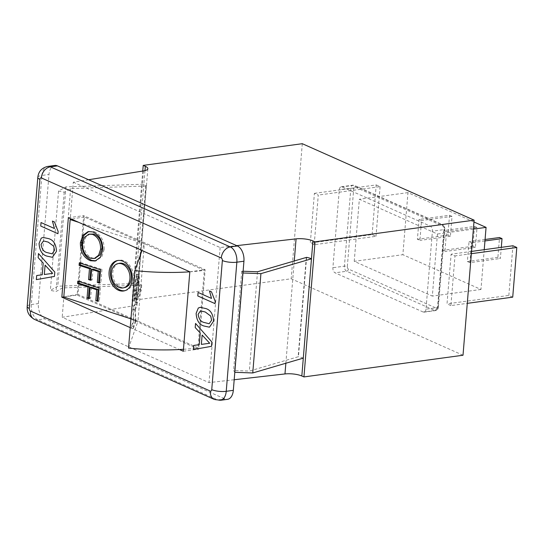 <?xml version="1.0" encoding="UTF-8"?>
<svg xmlns="http://www.w3.org/2000/svg" width="544" height="544" viewBox="0 0 544 544"><rect width="100%" height="100%" fill="white"/><g stroke="black" fill="none" stroke-linecap="round" stroke-linejoin="round"><path stroke-width="0.41" stroke-dasharray="2.72 2.04" d="M119.163 263.337A12.424 9.098 -103.4 0 0 112.792 272.415A12.424 9.098 -103.4 0 0 124.93 287.504M124.964 290.666A15.538 11.376 -103.4 0 0 125.657 290.53A15.538 11.376 -103.4 0 0 133.62 279.174A15.538 11.376 -103.4 0 0 118.436 260.304A15.538 11.376 -103.4 0 0 117.756 260.501M130.227 327.631L179.438 349.534M450.901 305.578L447.025 303.858L451.112 254.198L454.988 255.918L450.901 305.578L467.276 303.348M463.012 355.239L291.183 278.773L132.117 300.465L134.218 301.403A12.451 3.461 -175.3 0 1 136.741 303.77A12.451 3.461 -175.3 0 1 132.335 306.014L62.193 317.268L209.025 382.609L234.199 379.739M302.294 143.698L291.183 278.773M314.194 244.739L310.318 243.018L314.398 193.358L318.274 195.078L314.194 244.739L376.006 236.307L372.13 234.586L310.318 243.018M425.993 309.169A4.148 2.482 82.2 0 1 424.055 312.168A4.148 2.482 82.2 0 1 423.171 312.025L335.07 272.823A4.148 2.482 82.2 0 1 332.894 267.736L339.306 189.768A4.148 2.482 82.2 0 1 341.244 186.769A4.148 2.482 82.2 0 1 342.135 186.912L430.229 226.114A4.148 2.482 82.2 0 1 432.405 231.2L425.993 309.169L437.532 307.591L443.945 229.629L432.405 231.2M138.081 285.308A12.451 3.461 4.7 0 0 135.694 283.526L57.807 286.198L50.374 290.374L56.052 291.502L62.465 287.905L138.081 285.308L146.248 185.987A12.451 3.461 4.7 0 0 143.854 184.205L134.218 301.403M306.605 257.353L298.445 356.674L249.349 371.076L233.594 370.512L234.804 372.307M303.3 358.115A12.451 3.461 4.7 0 0 298.445 356.674M130.948 318.852L137.972 321.137L128.54 348.085M78.771 222.367L144.344 243.664L137.972 321.137L197.955 347.827L204.326 270.361L144.344 243.664L141.957 250.492M135.871 299.411L136.279 294.44L139.638 284.838L139.23 289.809L135.871 299.411L137.931 299.622L138.339 294.658L141.698 285.056L141.29 290.02L137.931 299.622M136.68 274.36C135.837 277.284 135.048 282.819 134.32 290.972C133.715 298.867 133.783 302.042 134.524 300.492C135.368 297.534 136.156 291.965 136.884 283.791C137.469 276.019 137.401 272.87 136.68 274.36L137.006 273.816L139.067 274.026L138.74 274.57L136.68 274.36M138.944 284.002C139.529 276.23 139.461 273.081 138.74 274.57C137.897 277.494 137.108 283.03 136.381 291.183C135.776 299.078 135.844 302.253 136.585 300.703L136.245 301.274L134.184 301.063L134.524 300.492L136.585 300.703C137.428 297.745 138.217 292.176 138.944 284.002L136.884 283.791M135.15 304.307L135.334 302.076L132.879 309.094L133.423 320.443L131.492 325.965L131.308 328.195L133.763 321.178L133.219 309.815L135.15 304.307L137.21 304.518L137.394 302.287L135.334 302.076M142.752 171.047L132.117 300.465M88.597 179.738L73.297 182.192L62.193 317.268M73.297 182.192L220.13 247.54L236.701 245.643M220.13 247.54L209.025 382.609M54.808 165.464A12.451 7.439 -97.8 0 0 48.994 174.468L38.379 303.579A12.451 7.439 -97.8 0 0 44.9 318.838L224.849 398.915A12.451 7.439 -97.8 0 0 227.508 399.337M189.829 271.789L205.156 269.702L83.694 215.648L77.16 295.1L129.411 318.356M68.36 217.736L83.694 215.648M63.798 296.922L77.16 295.1M130.934 319.029L198.628 349.16L205.156 269.702M183.294 351.247L198.628 349.16M144.344 243.664L84.361 216.974L77.989 294.44L137.972 321.137M183.457 349.289A99.6 27.703 4.7 0 0 197.955 347.827M189.829 271.816A99.6 27.703 4.7 0 0 204.326 270.361M84.361 216.974A99.6 27.703 4.7 0 0 71.692 219.218M77.989 294.44A99.6 27.703 4.7 0 0 63.791 297.038M136.381 291.183L134.32 290.972M138.7 284.634C138.108 291.373 137.462 295.99 136.762 298.479L136.503 298.914L134.443 298.704L134.708 298.268C134.123 299.411 134.076 296.779 134.558 290.36C135.157 283.655 135.803 279.065 136.496 276.59L136.755 276.155L138.815 276.366L138.557 276.801C139.135 275.665 139.182 278.276 138.7 284.634L136.639 284.424C136.048 291.162 135.402 295.78 134.708 298.268L136.762 298.479C136.184 299.622 136.136 296.99 136.619 290.571C137.217 283.866 137.863 279.276 138.557 276.801L136.496 276.59C137.074 275.454 137.122 278.059 136.639 284.424M136.619 290.571L134.558 290.36M137.394 302.287L134.939 309.305L132.879 309.094M134.939 309.305L134.898 309.774L132.838 309.563M134.898 309.774L135.483 320.654L133.423 320.443M135.483 320.654L133.552 326.176L131.492 325.965M133.552 326.176L133.368 328.406L131.308 328.195M133.368 328.406L135.823 321.388L133.763 321.178M135.823 321.388L135.864 320.878L133.804 320.668M135.864 320.878L135.279 310.026L133.219 309.815M135.279 310.026L137.21 304.518M141.29 290.02L139.23 289.809M141.698 285.056L139.638 284.838M138.339 294.658L136.279 294.44M88.747 231.499L94.051 231.581L92.677 231.907M94.051 231.581C100.824 234.539 104.203 240.502 104.169 249.458L102.796 249.791M104.169 249.458L101.816 256.843L95.839 260.821M90.188 233.818L85.898 237L83.953 243.018C83.769 250.43 86.448 255.401 91.99 257.938L95.003 258.284M91.99 257.938L90.617 258.264M83.953 243.018L82.579 243.345M80.607 263.296L80.668 262.541L79.295 262.868M80.668 262.541L101.966 269.457L100.592 269.79M101.966 269.457L100.871 282.792L99.491 283.125M100.871 282.792L99.559 282.37M93.024 269.076L92.133 279.956L90.76 280.282M92.133 279.956L90.821 279.528M79.104 281.547L79.166 280.792L77.792 281.119M79.166 280.792L100.463 287.708L99.09 288.034M100.463 287.708L99.368 301.043L97.995 301.369M99.368 301.043L98.056 300.614M91.528 287.327L90.63 298.207L89.257 298.534M90.63 298.207L89.318 297.779M306.299 257.441L298.132 356.762M243.114 271.238L241.754 271.191L242.971 272.986M242.624 272.972L234.464 372.293M257.516 271.762L249.349 371.076M241.754 271.191L233.594 370.512M144.976 170.626L143.854 184.205L65.974 186.884L58.541 191.053L64.219 192.182L70.625 188.591L146.248 185.987M145.785 186.007L137.618 285.328M65.974 186.884L57.807 286.198M58.541 191.053L50.374 290.374M64.219 192.182L56.052 291.502M70.625 188.591L62.465 287.905M512.72 297.153L508.844 295.426L447.025 303.858M471.546 251.41L451.112 254.198M508.844 295.426L512.924 245.766M471.362 253.688L454.988 255.918M372.13 234.586L376.217 184.926L314.398 193.358M376.217 184.926L380.086 186.653L318.274 195.078M380.086 186.653L376.006 236.307M354.232 261.331L359.339 199.254L437.444 234.008L432.337 296.086L354.232 261.331L402.866 254.694L407.966 192.624L473.967 221.993M449.534 215.268L452.037 216.383L450.405 236.246L447.902 235.13L449.534 215.268L419.043 219.429L421.539 220.538L419.907 240.4L417.404 239.292L419.043 219.429M501.303 247.35L500.385 258.488L497.889 257.38L499.521 237.517M474.531 226.392L477.027 227.501L475.395 247.37L472.892 246.255L474.531 226.392L444.033 230.547L446.536 231.662L444.897 251.525L442.401 250.417L444.033 230.547M447.902 235.13L417.404 239.292M450.405 236.246L419.907 240.4M452.037 216.383L421.539 220.538M469.894 262.65L467.391 261.535L469.023 241.672L471.526 242.787L469.894 262.65L500.385 258.488M497.889 257.38L467.391 261.535M485.071 239.482L469.023 241.672M484.956 240.951L471.526 242.787M472.892 246.255L442.401 250.417M475.395 247.37L444.897 251.525M477.027 227.501L446.536 231.662M484.235 249.682L480.964 289.456L402.866 254.694M473.382 229.112L437.444 234.008M480.964 289.456L432.337 296.086M407.966 192.624L359.339 199.254M215.03 303.613L215.2 301.356M198.098 292.448L211.521 298.411M211.514 291.87L209.481 290.965M211.534 291.87L215.213 301.356M200.172 307.34L205.564 308.502M205.584 308.502C210.44 309.781 213.112 314.004 213.588 321.157L209.454 327.189M200.525 310.821L198.132 314.282C198.886 319.151 200.988 321.905 204.435 322.538L209.161 323.728M195.554 323.435L211.861 341.965M211.874 341.965L211.521 346.317L193.406 349.52M193.746 345.426L199.294 344.672M202.15 335.05L201.382 344.393L206.557 343.692M207.148 343.604L207.631 343.543M208.216 343.461L208.903 343.373M57.977 233.716L58.14 231.458M41.045 222.55L54.461 228.514M52.442 221.082L54.475 221.972L58.16 231.458M43.112 237.449L48.511 238.605C53.387 239.89 56.052 244.106 56.528 251.26L56.515 251.267M56.528 251.26L52.414 257.292M43.466 240.924L41.079 244.385C41.834 249.254 43.935 252.008 47.376 252.647L52.108 253.837M38.495 253.558L54.822 272.068L54.448 276.427M54.461 276.427L36.353 279.63M36.686 275.536L42.242 274.774M45.091 265.152L44.322 274.496L49.497 273.795M50.096 273.714L50.572 273.646M51.156 273.564L51.85 273.476M143.439 170.938L132.335 306.014M294.263 260.977L285.852 363.242M220.422 400.302A12.451 7.439 82.2 0 1 217.756 399.888L37.808 319.804A12.451 7.439 82.2 0 1 31.294 304.545L41.908 175.433L48.994 174.468M37.815 177.364A10.377 2.883 -175.3 0 1 41.908 175.433A12.451 7.439 82.2 0 1 47.722 166.437M27.2 306.476A10.377 2.883 -175.3 0 1 31.294 304.545L38.379 303.579M34.408 319.348A10.377 7.8 114 0 0 37.808 319.804L44.9 318.838M214.356 399.432A10.377 7.8 114 0 0 217.756 399.888L224.849 398.915M347.33 266.492L353.743 188.53A2.074 1.238 82.2 0 1 355.157 187.095L443.258 226.304A2.074 1.238 82.2 0 1 444.346 228.847L437.934 306.809A2.074 1.238 82.2 0 1 436.519 308.244L348.418 269.035A2.074 1.238 82.2 0 1 347.33 266.492A2.074 0.578 4.7 0 0 344.434 266.159L332.894 267.736M436.519 308.244A2.074 1.557 -66 0 1 434.71 310.454A4.148 2.482 -97.8 0 0 435.594 310.59A4.148 2.482 -97.8 0 0 437.532 307.591A2.074 0.578 4.7 0 0 438.355 307.204L444.761 229.242A2.074 0.578 4.7 0 1 443.945 229.629A4.148 2.482 -97.8 0 0 441.769 224.543L353.675 185.334A4.148 2.482 -97.8 0 0 352.784 185.198A4.148 2.482 -97.8 0 0 350.846 188.197L344.434 266.159A4.148 2.482 -97.8 0 0 346.61 271.245L434.71 310.454L423.171 312.025M348.418 269.035A2.074 1.557 -66 0 1 346.61 271.245L335.07 272.823M353.743 188.53A2.074 0.578 4.7 0 0 350.846 188.197L339.306 189.768M430.229 226.114L441.769 224.543A2.074 1.557 -66 0 1 442.449 224.631L354.355 185.429A2.074 1.557 -66 0 0 353.675 185.334L342.135 186.912M424.055 312.168L435.594 310.59C437.213 310.332 438.131 309.203 438.355 307.204A2.074 0.578 4.7 0 0 437.934 306.809M443.258 226.304A2.074 1.557 -66 0 0 442.449 224.631C444.094 225.583 444.87 227.12 444.761 229.242A2.074 0.578 4.7 0 0 444.346 228.847M341.244 186.769L352.784 185.198L354.355 185.429A2.074 1.557 -66 0 1 355.157 187.095M125.657 290.53L124.284 290.856M147.846 168.694L136.741 303.77M95.159 261.018L96.54 260.685M88.053 231.628L89.427 231.302M118.436 260.304L117.062 260.637"/><path stroke-width="0.82" d="M123.556 287.83L124.93 287.504A12.424 9.098 -103.4 0 0 131.301 278.426A12.424 9.098 -103.4 0 0 119.163 263.337L117.783 263.663A12.424 9.098 -103.4 0 0 111.418 272.741A12.424 9.098 -103.4 0 0 123.556 287.83A12.424 9.098 -103.4 0 0 129.928 278.752A12.424 9.098 -103.4 0 0 117.783 263.663M109.099 271.986A15.538 11.376 -103.4 0 0 124.284 290.856A15.538 11.376 -103.4 0 0 132.246 279.507A15.538 11.376 -103.4 0 0 117.062 260.637A15.538 11.376 -103.4 0 0 109.099 271.986M117.756 260.501A15.538 11.376 -103.4 0 0 110.473 271.66A15.538 11.376 -103.4 0 0 124.964 290.666M39.073 243.501L41.235 238.129L43.112 237.449L48.511 238.605C53.366 239.89 56.039 244.106 56.515 251.267L52.401 257.292L47.07 256.156C42.208 254.871 39.549 250.655 39.073 243.501L41.235 238.129L43.119 237.442M200.24 333.003L195.201 327.536L195.534 323.435L211.861 341.965L211.5 346.324L193.392 349.527L193.725 345.426L199.281 344.672L200.26 333.003L195.201 327.536M215.2 301.356L215.016 303.613L197.792 295.95L198.084 292.441L211.5 298.411L209.481 290.965L211.514 291.87L215.2 301.356M179.438 349.534L183.294 351.247L189.829 271.789L68.36 217.736L61.832 297.194L130.227 327.631M209.467 327.189L204.143 326.046C199.281 324.761 196.622 320.545 196.146 313.398L198.295 308.02L200.172 307.34L205.564 308.502C210.426 309.781 213.092 314.004 213.574 321.157L209.454 327.189L204.122 326.046C199.267 324.768 196.602 320.552 196.132 313.398L198.295 308.02M58.14 231.458L57.956 233.716L40.739 226.059L41.024 222.544L54.448 228.521L52.428 221.075L54.461 221.979L58.14 231.458M43.187 263.112L38.141 257.638L38.481 253.545L54.801 272.075L54.448 276.427L36.332 279.63L36.672 275.536L42.221 274.781L43.2 263.106L38.141 257.638L38.495 253.558M236.701 245.643L296.079 238.864A12.451 3.461 -175.3 0 1 312.936 240.924L315.044 241.856L474.116 220.164L302.294 143.698L143.222 165.39L142.752 171.047M474.116 220.164L463.012 355.239L303.94 376.931L301.832 375.992A12.451 3.461 -175.3 0 0 284.974 373.939L234.199 379.739M143.222 165.39L145.323 166.328A12.451 3.461 -175.3 0 1 147.846 168.694A12.451 3.461 -175.3 0 1 143.439 170.938L88.597 179.738M242.971 272.986L260.923 273.639L311.467 258.801A12.451 3.461 4.7 0 0 306.605 257.353L257.516 271.762L243.114 271.238M79.295 262.868L100.592 269.79L99.491 283.125L97.308 282.411L98.206 271.538L91.65 269.409L90.76 280.282L88.57 279.575L89.468 268.695L79.091 265.329L79.295 262.868M71.692 219.218A99.6 27.703 4.7 0 0 70.162 219.572L63.791 297.038L130.948 318.852M70.162 219.572L78.771 222.367M92.677 231.907C99.45 234.865 102.823 240.829 102.796 249.791L100.436 257.176L95.159 261.018L90.413 260.719C83.633 257.713 80.294 251.722 80.39 242.733L82.776 235.423L88.053 231.628L92.677 231.907M77.792 281.119L99.09 288.034L97.995 301.369L95.812 300.662L96.703 289.782L90.154 287.654L89.257 298.534L87.074 297.826L87.965 286.946L77.595 283.574L77.792 281.119M141.957 250.492L134.912 270.62L128.54 348.085A99.6 27.703 4.7 0 0 183.457 349.289M315.044 241.856L303.94 376.931M312.936 240.924L301.832 375.992M41.324 177.908A2.074 1.238 -97.8 0 0 39.916 179.336L29.301 308.455A2.074 1.238 -97.8 0 0 30.382 310.998L210.331 391.075A2.074 1.238 -97.8 0 0 211.745 389.647L222.36 260.535A2.074 1.238 -97.8 0 0 221.272 257.992L41.324 177.908A10.377 7.8 114 0 1 50.388 166.852L230.336 246.935A12.451 7.439 82.2 0 1 236.851 262.188L226.236 391.306A12.451 7.439 82.2 0 1 220.422 400.302L227.508 399.337A12.451 7.439 -97.8 0 0 233.322 390.334L243.936 261.222A12.451 7.439 -97.8 0 0 237.422 245.97L57.474 165.886A12.451 7.439 -97.8 0 0 54.808 165.464L47.722 166.437A12.451 7.439 82.2 0 1 50.388 166.852L57.474 165.886M61.832 297.194L63.798 296.922M129.411 318.356L130.934 319.029M134.912 270.62A99.6 27.703 4.7 0 0 189.829 271.816M95.839 260.821L91.786 260.392L90.413 260.719M91.786 260.392C85.007 257.387 81.668 251.396 81.763 242.406L80.39 242.733M81.763 242.406L83.932 235.423L88.747 231.499M95.003 258.284L99.994 254.925L101.973 248.873C102.068 241.495 99.362 236.552 93.854 234.042L88.815 234.151L84.524 237.327L82.579 243.345C82.396 250.757 85.075 255.734 90.617 258.264L94.323 258.488L98.62 255.252L100.599 249.2C100.694 241.828 97.988 236.885 92.48 234.369L88.815 234.151M101.973 248.873L100.599 249.2M93.854 234.042L92.48 234.369M99.559 282.37L97.308 282.411M98.682 282.084L99.579 271.204L98.206 271.538M99.579 271.204L93.024 269.076L91.65 269.409M90.821 279.528L88.57 279.575M89.95 279.249L90.841 268.369L89.468 268.695M90.841 268.369L80.464 264.996L79.091 265.329M80.464 264.996L80.607 263.296M98.056 300.614L95.812 300.662M97.186 300.336L98.076 289.456L96.703 289.782M98.076 289.456L91.528 287.327L90.154 287.654M89.318 297.779L87.074 297.826M88.448 297.493L89.338 286.613L87.965 286.946M89.338 286.613L78.968 283.247L77.595 283.574M78.968 283.247L79.104 281.547M234.804 372.307L252.756 372.96L303.3 358.115M260.923 273.639L252.756 372.96M471.546 251.41L512.924 245.766L516.8 247.493L512.72 297.153L467.276 303.348M516.8 247.493L471.362 253.688M485.071 239.482L499.521 237.517L502.024 238.626L501.303 247.35M502.024 238.626L484.956 240.951M473.967 221.993L486.071 227.378L484.235 249.682M486.071 227.378L473.382 229.112M215.016 303.606L197.792 295.95M197.812 295.95L198.098 292.448M211.521 298.411L209.501 290.965M198.308 308.02L200.178 307.34M209.154 323.734L211.602 320.232L210.725 316.071L205.299 312.011L200.532 310.821L198.118 314.282C198.873 319.151 200.974 321.905 204.422 322.544L209.154 323.734L211.589 320.239L210.705 316.071L205.285 312.018L200.532 310.821M195.214 327.529L195.548 323.456M193.406 349.52L193.746 345.426M200.26 333.003L199.281 344.672M206.686 339.973L202.13 335.05L201.362 344.393L209.698 343.257L202.13 335.05M209.712 343.257L206.666 339.973M206.543 343.692L207.148 343.604M207.624 343.543L208.216 343.461M208.916 343.366L209.399 343.298M57.956 233.709L40.739 226.059M40.752 226.052L41.045 222.55M52.442 221.068L54.448 228.521M52.408 257.292L47.07 256.156M47.083 256.149C42.228 254.871 39.562 250.655 39.093 243.501M52.095 253.837L54.55 250.342L53.666 246.174L48.246 242.121L43.479 240.924L41.058 244.385C41.813 249.254 43.914 252.008 47.362 252.647L52.095 253.837L54.529 250.342L53.652 246.174L48.226 242.121L43.479 240.924M36.353 279.63L36.686 275.536M42.242 274.774L43.2 263.106M50.572 273.646L52.652 273.36L45.091 265.152L44.309 274.502L50.102 273.714M51.843 273.476L52.346 273.401M49.626 270.076L45.077 265.159M52.639 273.367L49.613 270.082M49.49 273.795L51.156 273.564M145.323 166.328L144.976 170.626M296.079 238.864L294.263 260.977M285.852 363.242L284.974 373.939M221.272 257.992A10.377 7.8 114 0 1 230.336 246.935L237.422 245.97M222.36 260.535A10.377 2.883 -175.3 0 0 236.851 262.188L243.936 261.222M211.745 389.647A10.377 2.883 -175.3 0 0 226.236 391.306L233.322 390.334M39.916 179.336A10.377 2.883 -175.3 0 1 37.815 177.364C38.481 171.476 41.779 167.831 47.722 166.437M29.301 308.455A10.377 2.883 -175.3 0 1 27.2 306.476L37.815 177.364M30.382 310.998A10.377 7.8 114 0 0 34.408 319.348C29.145 316.295 26.744 312.004 27.2 306.476M210.331 391.075A10.377 7.8 114 0 0 214.356 399.432L34.408 319.348M214.356 399.432L220.422 400.302M94.323 258.488L95.696 258.155"/></g></svg>
